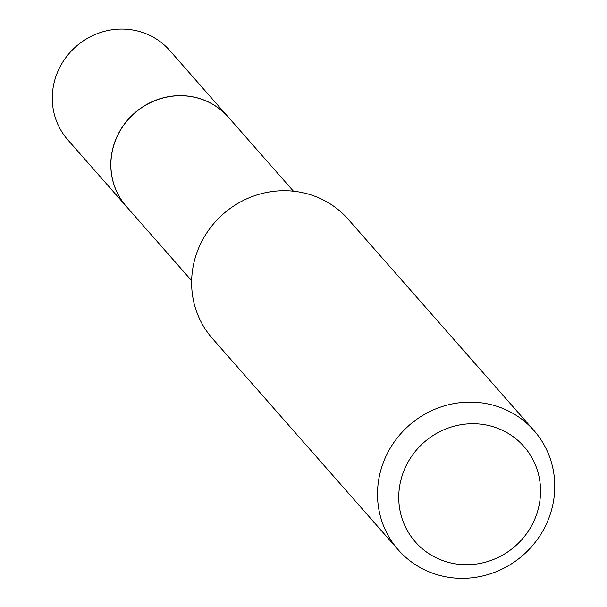 <?xml version="1.0" encoding="UTF-8"?>
<svg xmlns="http://www.w3.org/2000/svg" width="607" height="607" viewBox="0 0 607 607"><rect width="100%" height="100%" fill="white"/><g stroke="black" fill="none" stroke-linecap="round" stroke-linejoin="round"><path stroke-width="0.91" d="M228.24 117.022A67.779 64.782 138.7 0 0 228.202 116.984L169.679 50.419A67.779 64.782 138.7 0 0 134.701 30.35A67.779 64.782 138.7 0 0 62.331 62.787A67.779 64.782 138.7 0 0 67.878 139.936L126.4 206.494A67.779 64.782 138.7 0 0 126.438 206.539M228.202 116.984A67.779 64.782 138.7 0 0 193.223 96.908A67.779 64.782 138.7 0 0 120.854 129.344A67.779 64.782 138.7 0 0 126.4 206.494M293.454 191.197L228.278 117.068A67.779 64.782 138.7 0 0 193.299 96.991A67.779 64.782 138.7 0 0 120.93 129.435A67.779 64.782 138.7 0 0 126.468 206.577L191.653 280.707M452.67 563.357A72.279 69.084 138.7 0 0 538.492 508.021A72.279 69.084 138.7 0 0 486.632 425.097A72.279 69.084 138.7 0 0 400.81 480.425A72.279 69.084 138.7 0 0 452.67 563.357M444.916 576.65A90.352 86.353 138.7 0 0 541.383 533.409A90.352 86.353 138.7 0 0 533.993 430.575A90.352 86.353 138.7 0 0 487.368 403.822A90.352 86.353 138.7 0 0 390.9 447.063A90.352 86.353 138.7 0 0 398.291 549.896A90.352 86.353 138.7 0 0 444.916 576.65M533.993 430.575L348.107 219.173A90.352 86.353 138.7 0 0 301.482 192.419A90.352 86.353 138.7 0 0 205.022 235.66A90.352 86.353 138.7 0 0 212.404 338.494L398.291 549.896"/></g></svg>

